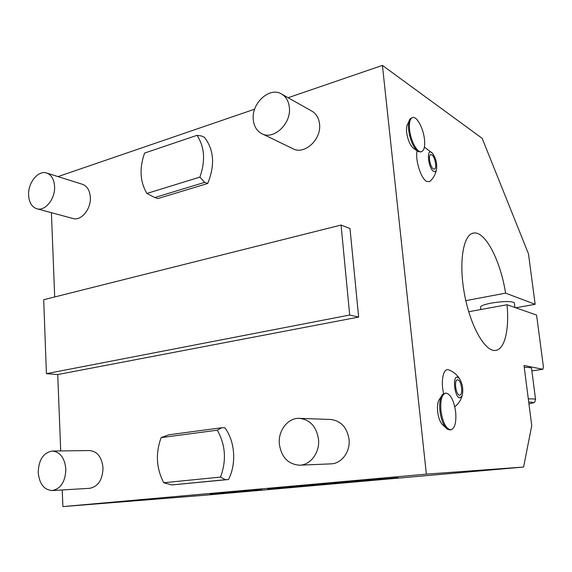 <?xml version="1.0" encoding="UTF-8"?>
<svg xmlns="http://www.w3.org/2000/svg" width="572" height="572" viewBox="0 0 572 572"><rect width="100%" height="100%" fill="white"/><g stroke="black" fill="none" stroke-linecap="round" stroke-linejoin="round"><path stroke-width="0.86" d="M62.234 489.954L62.877 506.606L204.383 495.273L523.573 467.052L531.745 425.682L524.016 365.501L542.892 369.297L531.86 370.863M523.573 467.052L426.362 474.138L382.418 65.394L482.175 138.338L528.485 253.854L535.149 304.304L505.584 293.143L465.815 300.65M542.892 369.297L543.4 366.723L536.572 315.05L507.049 304.754C509.409 329.429 504.754 349.699 495.423 350.436C485.042 351.973 470.234 325.997 464.421 293.793C458.465 261.604 463.384 233.741 473.873 233.026C485.528 231.238 500.679 261.275 505.584 293.143M449.149 370.041L448.169 369.734C443.2 368.504 440.612 381.445 443.629 393.543M417.124 150.808C414.957 159.738 421.006 178.857 426.733 181.446L429.779 181.581L430.845 180.545M445.831 427.763L443.257 425.382C440.433 423.023 438.56 418.454 437.637 411.668C437.087 405.662 437.766 401.458 439.661 399.056L441.255 396.503M417.51 151.072L413.828 148.57C410.267 145.71 407.872 140.312 406.649 132.389C406.249 128.307 406.635 125.461 407.815 123.845L408.966 121.364M524.252 367.346C528.578 367.353 531.002 367.646 531.517 368.225L531.56 368.547M54.697 296.954L51.409 212.684M43.694 299.721L46.418 373.666L349.699 315.029L341.062 225.046L43.694 299.721M60.711 450.936L57.729 374.553L46.418 373.666M57.986 176.605L254.647 109.188M288.102 97.726L382.418 65.394M62.877 506.606L426.362 474.138M57.729 374.553L358.644 317.081L349.993 228.514L341.062 225.046M262.398 133.941L292.435 148.484C303.832 155.548 321.628 139.825 319.541 124.081C318.897 118.361 316.523 114.157 312.426 111.447L311.332 110.832M330.816 419.49L299.728 418.361C310.267 419.812 316.53 426.819 318.518 439.368C319.934 452.452 310.553 465.115 299.585 465.193L330.866 463.871C341.463 463.785 350.479 451.794 349.056 439.396C347.097 427.513 341.012 420.878 330.816 419.49L330.409 419.476M52.188 490.554L89.697 488.309C98.191 486.565 102.631 479.736 103.01 467.803C101.802 457.135 97.347 451.387 89.64 450.55L52.359 451.043C43.451 452.559 38.732 459.666 38.202 472.365C39.332 483.826 43.994 489.897 52.188 490.554C60.846 488.753 65.401 481.603 65.851 469.104C64.686 457.943 60.189 451.916 52.359 451.043M37.058 208.816L72.801 218.454C80.988 221.371 91.22 209.13 90.333 197.211C89.804 190.497 87.244 186.222 82.647 184.363L82.239 184.234M197.011 135.335L201.473 135.993L204.461 137.301C214.042 149.843 215.122 165.229 207.707 183.476L157.851 198.57L154.733 197.547L146.947 193.45C139.997 181.882 139.21 168.418 144.602 153.067L197.011 135.335C204.64 146.983 205.598 160.904 199.885 177.105L204.704 182.354L207.707 183.476M224.882 427.784C234.992 441.212 236.658 463.649 228.521 479.515L171.865 484.934L163.756 482.747C156.285 468.346 155.412 453.303 161.14 437.616L168.876 434.791L221.807 427.727L224.882 427.784M358.644 317.081L349.699 315.029M515.737 307.786L535.149 304.304M480.816 309.523L480.551 307.314C480.308 305.956 483.919 304.547 491.377 303.074C503.81 301.129 511.461 301.044 514.342 302.803L514.385 303.153M507.049 304.754L468.697 311.733M359.745 481.116L398.205 477.727L366.123 480.165L267.803 488.91L359.724 480.945M262.012 489.746L210.046 494.044L262.012 489.746M289.368 107.507C288.724 101.509 286.3 97.118 282.089 94.33C270.198 86.007 251.237 103.01 253.274 119.634C253.925 126.083 256.613 130.688 261.347 133.433C273.03 140.726 291.448 124.017 289.368 107.507M299.728 418.361C288.138 417.474 277.963 430.43 279.343 443.979C281.381 457.271 288.131 464.342 299.585 465.193M54.583 186.422C54.09 179.429 51.516 174.989 46.868 173.101C38.424 169.734 27.821 182.704 28.6 195.159C29.072 202.388 31.767 206.907 36.679 208.716C44.966 211.69 55.42 198.841 54.583 186.422M204.704 182.354L154.733 197.547M199.885 177.105L146.947 193.45M221.807 427.727L217.303 430.194C225.547 444.859 226.626 460.481 220.535 477.077L225.432 479.701L228.521 479.515M225.432 479.701L171.865 484.934M217.303 430.194L161.14 437.616M220.535 477.077L163.756 482.747M459.516 378.635L457.45 377.12C452.123 375.804 454.64 397.876 459.845 397.876L462.076 395.924C463.534 389.925 462.676 384.162 459.516 378.635C456.849 374.517 453.224 371.593 448.641 369.848M457.757 379.808C461.411 379.937 463.413 395.188 459.759 395.166L459.531 395.166C455.863 395.188 453.818 379.729 457.486 379.801L457.757 379.808M445.552 393.086L442.571 394.394C440.09 397.54 439.203 403.081 439.932 411.032C441.162 420.027 443.636 426.068 447.34 429.164L449.935 429.922M455.641 411.847C456.492 422.422 454.89 428.414 450.836 429.822C446.103 428.993 442.814 422.687 440.962 410.903C440.183 400.286 441.784 394.337 445.774 393.057C450.536 393.944 453.825 400.207 455.641 411.847M432.561 153.317L431.495 152.374C426.104 148.556 428.414 168.747 433.69 171.378C434.92 172.036 435.821 171.557 436.4 169.934C437.337 164.135 436.064 158.594 432.561 153.317L424.395 147.09M431.781 154.84C435.106 156.556 437.28 169.119 434.248 169.119L433.404 168.904C430.08 167.303 427.849 154.562 430.895 154.597L431.781 154.84M420.942 151.837L418.082 151.466C413.406 147.705 410.26 140.583 408.637 130.08C408.093 124.682 408.601 120.921 410.153 118.819L412.119 117.682M421.199 151.766C424.074 150.929 425.168 146.775 424.474 139.311C423.402 128.636 417.095 116.581 412.877 117.446C410.038 118.225 408.951 122.336 409.595 129.794C410.667 140.683 417.102 152.703 421.199 151.766L420.248 152.038M535.585 399.563L535.556 399.342C535.063 398.949 532.646 398.798 528.306 398.906M528.95 403.918C534.47 402.767 534.391 402.166 528.721 402.116M473.873 233.026L472.408 233.355M514.943 307.507L514.342 302.803M312.426 111.447L282.089 94.33M82.647 184.363L46.868 173.101M528.95 403.939C533.426 402.874 535.356 402.188 534.748 401.88L535.556 399.342L531.517 368.225M454.783 406.799C458.358 403.939 460.789 400.314 462.076 395.924M450.836 429.822L449.806 429.937M429.779 181.581C433.226 178.407 435.435 174.524 436.4 169.934"/></g></svg>
